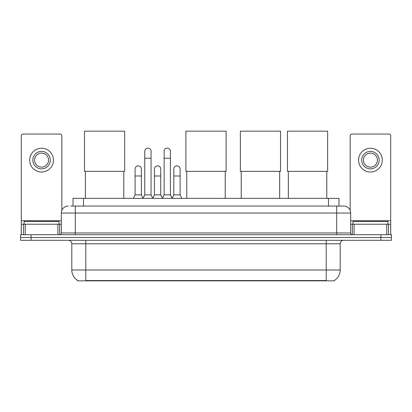 <?xml version="1.0" encoding="UTF-8"?>
<svg xmlns="http://www.w3.org/2000/svg" width="412" height="412" viewBox="0 0 412 412"><rect width="100%" height="100%" fill="white"/><g stroke="black" fill="none" stroke-linecap="round" stroke-linejoin="round"><path stroke-width="0.62" d="M70.751 206.052L75.293 206.052L70.751 206.052L73.027 206.052L73.027 198.363L338.973 198.363L338.973 206.052M334.261 280.5L334.261 280.84L77.739 280.84L77.739 280.5M77.842 280.562A12.231 12.231 0 0 1 71.801 270.009L85.778 270.009L85.778 280.562L326.222 280.562L326.222 270.009L340.199 270.009L340.199 243.796A3.497 3.497 0 0 1 343.696 240.304M71.801 270.009L71.801 243.796C71.59 241.674 70.426 240.51 68.304 240.304M334.158 280.562A12.231 12.231 0 0 0 340.199 270.009M31.085 234.711L391.4 234.711L391.4 237.508L20.6 237.508L20.6 240.304L31.085 240.304L31.085 237.508L20.6 237.508L20.6 234.711L31.085 234.711L31.085 237.508L391.4 237.508L391.4 240.304L31.085 240.304M68.304 206.052A6.989 6.989 0 0 0 61.316 213.04L61.316 232.96A1.746 1.746 0 0 1 59.565 234.711M343.696 206.052L336.707 206.052L343.696 206.052A6.989 6.989 0 0 1 350.684 213.04L350.684 232.96C350.787 234.026 351.369 234.608 352.435 234.711M350.684 213.04L75.293 213.04L75.293 206.052L336.707 206.052L336.707 232.96L350.684 232.96M59.045 224.226L59.045 221.429L24.097 221.429L24.097 224.226M57.907 234.711L57.907 224.226L25.23 224.226L25.23 234.711M61.841 210.388L61.841 135.805A1.746 1.746 0 0 0 60.09 134.06L23.046 134.06A1.746 1.746 0 0 0 21.3 135.805L21.3 224.226L25.23 224.226M57.907 224.226L61.316 224.226M21.3 234.711L21.3 224.226M41.571 151.395A8.74 8.74 0 0 0 32.831 160.129A8.74 8.74 0 0 0 41.571 168.868A8.74 8.74 0 0 0 50.305 160.129A8.74 8.74 0 0 0 41.571 151.395M41.571 153.14A6.989 6.989 0 0 0 34.577 160.129A6.989 6.989 0 0 0 41.571 167.123A6.989 6.989 0 0 0 48.559 160.129A6.989 6.989 0 0 0 41.571 153.14M41.571 172.015A11.881 11.881 0 0 0 53.452 160.129A11.881 11.881 0 0 0 41.571 148.248A11.881 11.881 0 0 0 29.685 160.129A11.881 11.881 0 0 0 41.571 172.015M387.903 224.226L387.903 221.429L352.955 221.429L352.955 224.226M85.361 171.351L85.361 198.363M123.801 171.351L123.801 198.363M84.486 131.16L124.676 131.16L124.676 171.351L84.486 171.351L84.486 131.16M186.78 171.351L186.78 198.363M225.22 171.351L225.22 198.363M185.905 131.16L226.095 131.16L226.095 171.351L185.905 171.351L185.905 131.16M241.226 171.351L241.226 198.363M279.671 171.351L279.671 198.363M240.356 131.16L280.546 131.16L280.546 171.351L240.356 171.351L240.356 131.16M288.338 171.351L288.338 198.363M326.783 171.351L326.783 198.363M287.463 131.16L327.653 131.16L327.653 171.351L287.463 171.351L287.463 131.16M143.026 198.363L144.772 194.871L151.06 194.871L152.811 198.363M151.06 194.871L151.06 151.256A3.147 3.147 0 0 0 147.918 148.109A3.147 3.147 0 0 1 148.114 148.114M144.772 194.871L144.772 158.244L151.06 158.244M144.772 158.244L144.772 151.256A3.147 3.147 0 0 1 147.918 148.109M162.385 198.363L164.131 194.871L170.424 194.871L172.17 198.363M170.424 194.871L170.424 151.256A3.147 3.147 0 0 0 167.277 148.109A3.147 3.147 0 0 1 167.473 148.114M164.131 194.871L164.131 158.244L170.424 158.244M164.131 158.244L164.131 151.256A3.147 3.147 0 0 1 167.277 148.109M133.344 198.363L135.09 194.871L141.383 194.871L143.077 198.26M141.383 194.871L141.383 169.008A3.147 3.147 0 0 0 138.432 165.866A3.147 3.147 0 0 1 141.383 169.008M135.09 194.871L135.09 175.996L141.383 175.996M135.09 175.996L135.09 169.008A3.147 3.147 0 0 1 138.432 165.866M152.754 198.26L154.454 194.871L160.742 194.871L162.436 198.26M160.742 194.871L160.742 169.008A3.147 3.147 0 0 0 157.796 165.866A3.147 3.147 0 0 1 160.742 169.008M154.454 194.871L154.454 175.996L160.742 175.996M154.454 175.996L154.454 169.008A3.147 3.147 0 0 1 157.796 165.866M172.118 198.26L173.812 194.871L180.106 194.871L181.852 198.363M180.106 194.871L180.106 169.008A3.147 3.147 0 0 0 177.155 165.866A3.147 3.147 0 0 1 180.106 169.008M173.812 194.871L173.812 175.996L180.106 175.996M173.812 175.996L173.812 169.008A3.147 3.147 0 0 1 177.155 165.866M386.77 234.711L386.77 224.226L354.093 224.226L354.093 234.711M390.7 234.711L390.7 224.226L390.7 234.711M386.77 224.226L390.7 224.226L390.7 135.805A1.746 1.746 0 0 0 388.954 134.06L351.91 134.06A1.746 1.746 0 0 0 350.159 135.805L350.159 210.388M350.684 224.226L354.093 224.226M370.429 151.395A8.74 8.74 0 0 0 361.695 160.129A8.74 8.74 0 0 0 370.429 168.868A8.74 8.74 0 0 0 379.169 160.129A8.74 8.74 0 0 0 370.429 151.395M370.429 153.14A6.989 6.989 0 0 0 363.441 160.129A6.989 6.989 0 0 0 370.429 167.123A6.989 6.989 0 0 0 377.423 160.129A6.989 6.989 0 0 0 370.429 153.14M370.429 172.015A11.881 11.881 0 0 0 382.315 160.129A11.881 11.881 0 0 0 370.429 148.248A11.881 11.881 0 0 0 358.548 160.129A11.881 11.881 0 0 0 370.429 172.015M324.826 280.84L324.826 280.5M87.174 280.84L87.174 280.5M83.512 206.052L83.512 198.363M328.488 206.052L328.488 198.363M326.222 240.304L326.222 243.796L71.801 243.796M340.199 243.796L326.222 243.796L326.222 270.009L85.778 270.009L85.778 240.304M380.915 240.304L380.915 234.711M75.293 234.711L75.293 213.04L61.316 213.04M61.316 232.96L336.707 232.96L336.707 234.711M61.316 220.729L21.3 220.729M59.627 224.226L59.627 234.711M21.326 224.226L21.326 234.711M23.51 234.711L23.51 224.226M390.7 220.729L350.684 220.729M390.674 234.711L390.674 224.226M388.49 224.226L388.49 234.711M352.373 234.711L352.373 224.226"/></g></svg>
